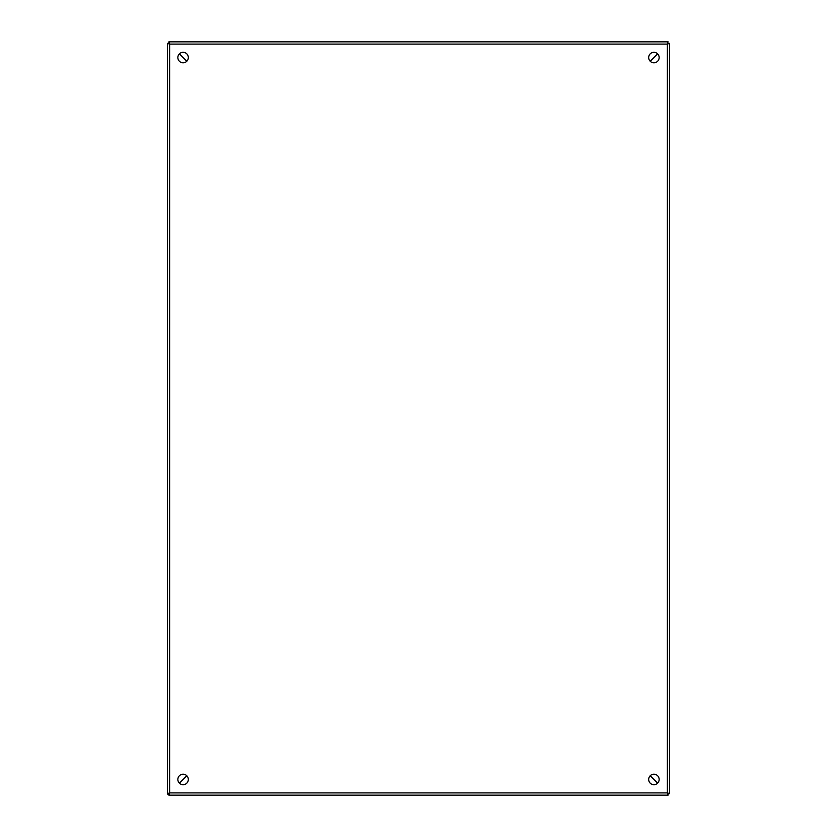 <?xml version="1.0" encoding="UTF-8"?>
<svg xmlns="http://www.w3.org/2000/svg" width="837" height="837" viewBox="0 0 837 837"><rect width="100%" height="100%" fill="white"/><g stroke="black" fill="none" stroke-linecap="round" stroke-linejoin="round"><path stroke-width="1.26" d="M653.906 774.225A5.231 5.231 0 0 1 658.447 782.072A5.231 5.231 0 0 1 649.376 782.072A5.231 5.231 0 0 1 653.906 774.225M653.906 52.312A5.231 5.231 0 0 1 658.447 60.159A5.231 5.231 0 0 1 649.376 60.159A5.231 5.231 0 0 1 653.906 52.312M183.104 774.225A5.231 5.231 0 0 1 187.634 782.072A5.231 5.231 0 0 1 178.563 782.072A5.231 5.231 0 0 1 183.104 774.225M183.104 52.312A5.231 5.231 0 0 1 187.634 60.159A5.231 5.231 0 0 1 178.563 60.159A5.231 5.231 0 0 1 183.104 52.312M668.062 793.602L667.351 792.89L669.6 793.643L669.6 43.357L667.34 44.11L668.093 41.85L168.917 41.85L169.67 44.11L167.41 43.357L167.4 793.643L169.67 792.89L168.917 795.15L668.093 795.15L667.351 792.89L669.6 793.643L668.052 793.476M668.052 43.524L669.6 43.357L667.351 44.11L668.093 41.85M668.104 793.643L668.093 795.15L168.917 795.15L169.084 793.602M169.084 43.398L168.907 41.85L168.917 43.357L167.4 43.398L169.66 44.11L168.959 43.524M167.4 793.643L168.959 793.476M657.61 53.85L650.213 61.247L657.61 53.84M650.213 775.753L657.61 783.15L650.213 775.763M186.797 775.763L179.4 783.16L186.797 775.753M186.797 61.247L179.4 53.85L186.797 61.237M167.4 793.11A2.26 2.26 0 0 1 167.4 792.89L167.4 43.357M168.917 795.024A2.26 2.26 0 0 1 167.526 793.643M668.083 795.15L169.66 795.15M169.67 792.89L667.351 792.89L667.351 44.11L169.67 44.11L169.66 792.89"/></g></svg>
